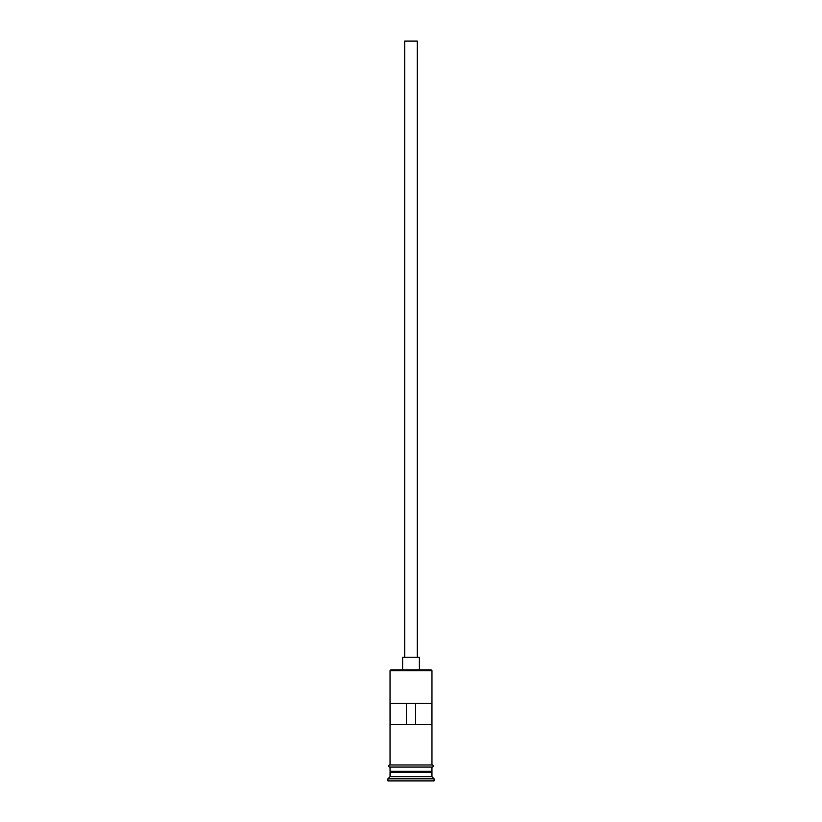 <?xml version="1.0" encoding="UTF-8"?>
<svg xmlns="http://www.w3.org/2000/svg" width="822" height="822" viewBox="0 0 822 822"><rect width="100%" height="100%" fill="white"/><g stroke="black" fill="none" stroke-linecap="round" stroke-linejoin="round"><path stroke-width="1.23" d="M431.961 670.66L431.118 669.827L390.882 669.827L390.039 670.66L431.961 670.66L390.039 670.66L390.039 764.974L390.039 670.66L390.882 669.827L431.118 669.827L431.961 670.66L431.961 764.974L431.961 670.66M417.288 657.251L417.288 41.1L404.712 41.1L404.712 657.251L404.712 41.1L417.288 41.1L417.288 657.251M419.384 669.827L419.384 657.251L402.616 657.251L402.616 669.827L402.616 657.251L419.384 657.251L419.384 669.827M431.961 772.516L431.961 767.07L431.54 771.683L390.46 771.683L390.039 776.708L387.943 778.804L434.057 778.804L431.961 776.708L390.039 776.708L431.961 776.708L431.961 772.516L390.46 772.094L431.54 772.094L431.961 776.708L434.057 778.804L387.943 778.804L387.943 780.9L434.057 780.9L434.057 778.804L434.057 780.9L387.943 780.9L387.943 778.804L390.039 776.708L390.039 772.516L431.961 772.516M390.039 771.262L431.961 771.262L390.039 771.262L390.039 767.07L390.039 771.262M390.193 703.355L431.807 703.355L431.807 724.316L390.193 724.316L390.193 703.355L431.807 703.355L431.807 724.316L390.193 724.316L390.193 703.355M432.167 764.974L389.834 764.974A1.048 1.048 0 0 0 388.785 766.022A1.048 1.048 0 0 0 389.834 767.07L432.167 767.07A1.048 1.048 0 0 0 433.215 766.022A1.048 1.048 0 0 0 432.167 764.974A1.048 1.048 0 0 1 433.215 766.022A1.048 1.048 0 0 1 432.167 767.07L389.834 767.07A1.048 1.048 0 0 1 388.785 766.022A1.048 1.048 0 0 1 389.834 764.974L432.167 764.974M406.407 703.355L406.407 724.316L406.407 703.355M431.54 771.683L390.46 772.094L431.54 771.683M415.593 724.316L415.593 703.355L415.593 724.316"/></g></svg>
